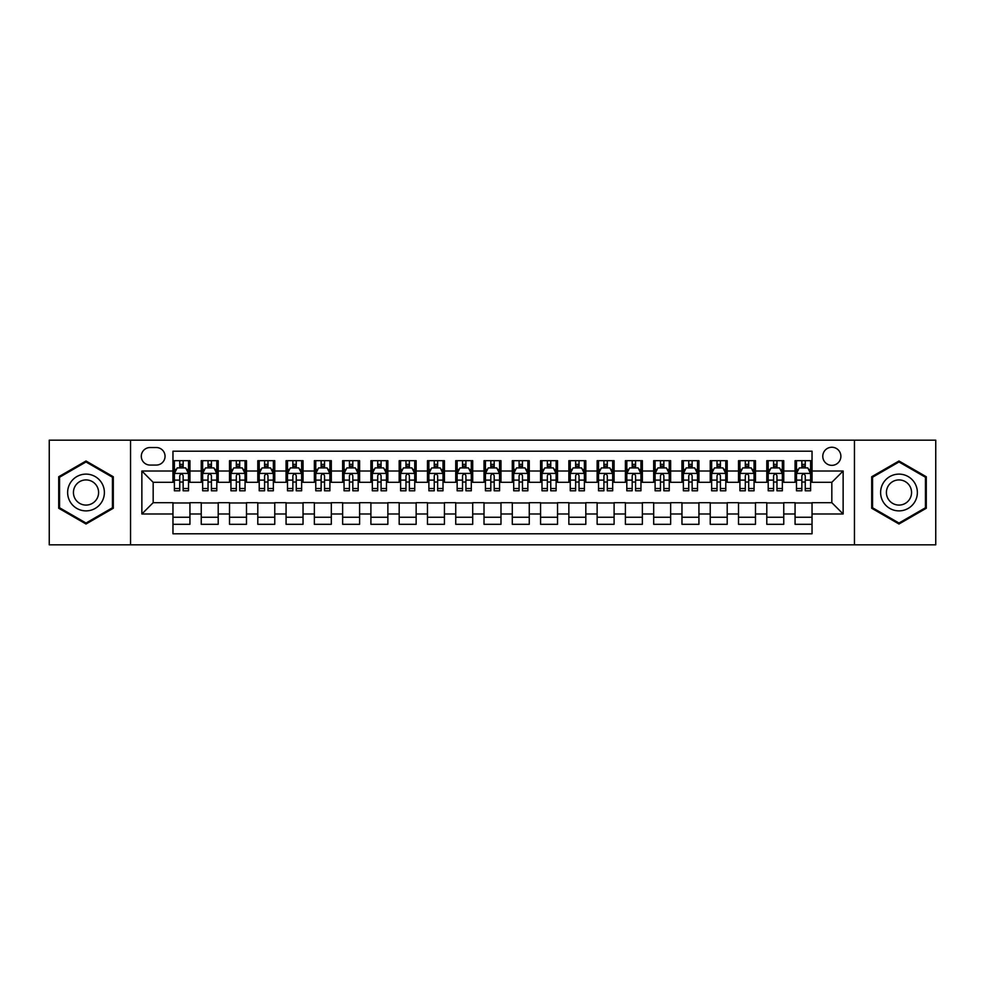 <?xml version="1.0" encoding="UTF-8"?>
<svg xmlns="http://www.w3.org/2000/svg" width="985" height="985" viewBox="0 0 985 985"><rect width="100%" height="100%" fill="white"/><g stroke="black" fill="none" stroke-linecap="round" stroke-linejoin="round"><path stroke-width="1.48" d="M831.832 447.252A9.05 9.05 0 0 0 822.783 456.301A9.05 9.05 0 0 0 831.832 465.351A9.05 9.05 0 0 0 840.882 456.301A9.05 9.05 0 0 0 831.832 447.252M854.451 544.816L935.75 544.816L935.75 440.184L854.451 440.184L854.451 544.816L130.549 544.816L130.549 440.184L49.25 440.184L49.25 544.816L130.549 544.816M812.034 460.685L795.067 460.685L795.067 471.015L783.764 471.015L783.764 482.318L795.067 482.318L795.067 471.015M783.764 471.015L783.764 460.685L766.798 460.685L766.798 471.015L755.483 471.015L755.483 482.318L766.798 482.318L766.798 471.015M755.483 471.015L755.483 460.685L738.516 460.685L738.516 471.015L727.201 471.015L727.201 482.318L738.516 482.318L738.516 471.015M727.201 471.015L727.201 460.685L710.234 460.685L710.234 471.015L698.931 471.015L698.931 482.318L710.234 482.318L710.234 471.015M698.931 471.015L698.931 460.685L681.965 460.685L681.965 471.015L670.65 471.015L670.65 482.318L681.965 482.318L681.965 471.015M670.65 471.015L670.65 460.685L653.683 460.685L653.683 471.015L642.368 471.015L642.368 482.318L653.683 482.318L653.683 471.015M642.368 471.015L642.368 460.685L625.401 460.685L625.401 471.015L614.098 471.015L614.098 482.318L625.401 482.318L625.401 471.015M614.098 471.015L614.098 460.685L597.132 460.685L597.132 471.015L585.816 471.015L585.816 482.318L597.132 482.318L597.132 471.015M585.816 471.015L585.816 460.685L568.85 460.685L568.85 471.015L557.535 471.015L557.535 482.318L568.85 482.318L568.85 471.015M557.535 471.015L557.535 460.685L540.568 460.685L540.568 471.015L529.265 471.015L529.265 482.318L540.568 482.318L540.568 471.015M529.265 471.015L529.265 460.685L512.298 460.685L512.298 471.015L500.983 471.015L500.983 482.318L512.298 482.318L512.298 471.015M500.983 471.015L500.983 460.685L484.017 460.685L484.017 471.015L472.702 471.015L472.702 482.318L484.017 482.318L484.017 471.015M472.702 471.015L472.702 460.685L455.735 460.685L455.735 471.015L444.432 471.015L444.432 482.318L455.735 482.318L455.735 471.015M444.432 471.015L444.432 460.685L427.465 460.685L427.465 471.015L416.15 471.015L416.15 482.318L427.465 482.318L427.465 471.015M416.15 471.015L416.15 460.685L399.184 460.685L399.184 471.015L387.868 471.015L387.868 482.318L399.184 482.318L399.184 471.015M387.868 471.015L387.868 460.685L370.902 460.685L370.902 471.015L359.599 471.015L359.599 482.318L370.902 482.318L370.902 471.015M359.599 471.015L359.599 460.685L342.632 460.685L342.632 471.015L331.317 471.015L331.317 482.318L342.632 482.318L342.632 471.015M331.317 471.015L331.317 460.685L314.35 460.685L314.35 471.015L303.035 471.015L303.035 482.318L314.35 482.318L314.35 471.015M303.035 471.015L303.035 460.685L286.069 460.685L286.069 471.015L274.766 471.015L274.766 482.318L286.069 482.318L286.069 471.015M274.766 471.015L274.766 460.685L257.799 460.685L257.799 471.015L246.484 471.015L246.484 482.318L257.799 482.318L257.799 471.015M246.484 471.015L246.484 460.685L229.517 460.685L229.517 471.015L218.202 471.015L218.202 482.318L229.517 482.318L229.517 471.015M218.202 471.015L218.202 460.685L201.236 460.685L201.236 482.318L189.933 482.318L189.933 460.685L172.966 460.685M172.966 524.315L189.933 524.315L189.933 502.682L201.236 502.682L201.236 524.315L218.202 524.315L218.202 502.682L229.517 502.682L229.517 513.985L218.202 513.985M229.517 513.985L229.517 524.315L246.484 524.315L246.484 502.682L257.799 502.682L257.799 513.985L246.484 513.985M257.799 513.985L257.799 524.315L274.766 524.315L274.766 502.682L286.069 502.682L286.069 513.985L274.766 513.985M286.069 513.985L286.069 524.315L303.035 524.315L303.035 502.682L314.35 502.682L314.35 513.985L303.035 513.985M314.35 513.985L314.35 524.315L331.317 524.315L331.317 502.682L342.632 502.682L342.632 513.985L331.317 513.985M342.632 513.985L342.632 524.315L359.599 524.315L359.599 502.682L370.902 502.682L370.902 513.985L359.599 513.985M370.902 513.985L370.902 524.315L387.868 524.315L387.868 502.682L399.184 502.682L399.184 513.985L387.868 513.985M399.184 513.985L399.184 524.315L416.15 524.315L416.15 502.682L427.465 502.682L427.465 513.985L416.15 513.985M427.465 513.985L427.465 524.315L444.432 524.315L444.432 502.682L455.735 502.682L455.735 513.985L444.432 513.985M455.735 513.985L455.735 524.315L472.702 524.315L472.702 502.682L484.017 502.682L484.017 513.985L472.702 513.985M484.017 513.985L484.017 524.315L500.983 524.315L500.983 502.682L512.298 502.682L512.298 513.985L500.983 513.985M512.298 513.985L512.298 524.315L529.265 524.315L529.265 502.682L540.568 502.682L540.568 513.985L529.265 513.985M540.568 513.985L540.568 524.315L557.535 524.315L557.535 502.682L568.85 502.682L568.85 513.985L557.535 513.985M568.85 513.985L568.85 524.315L585.816 524.315L585.816 502.682L597.132 502.682L597.132 513.985L585.816 513.985M597.132 513.985L597.132 524.315L614.098 524.315L614.098 502.682L625.401 502.682L625.401 513.985L614.098 513.985M625.401 513.985L625.401 524.315L642.368 524.315L642.368 502.682L653.683 502.682L653.683 513.985L642.368 513.985M653.683 513.985L653.683 524.315L670.65 524.315L670.65 502.682L681.965 502.682L681.965 513.985L670.65 513.985M681.965 513.985L681.965 524.315L698.931 524.315L698.931 502.682L710.234 502.682L710.234 513.985L698.931 513.985M710.234 513.985L710.234 524.315L727.201 524.315L727.201 502.682L738.516 502.682L738.516 513.985L727.201 513.985M738.516 513.985L738.516 524.315L755.483 524.315L755.483 502.682L766.798 502.682L766.798 513.985L755.483 513.985M766.798 513.985L766.798 524.315L783.764 524.315L783.764 502.682L795.067 502.682L795.067 513.985L783.764 513.985M150.065 465.068L156.283 465.068A8.767 8.767 0 0 0 165.049 456.301A8.767 8.767 0 0 0 156.283 447.535L150.065 447.535A8.767 8.767 0 0 0 141.298 456.301A8.767 8.767 0 0 0 150.065 465.068M854.451 440.184L130.549 440.184M812.034 471.015L812.034 451.216L172.966 451.216L172.966 482.318L153.167 482.318L153.167 502.682L172.966 502.682L172.966 533.784L812.034 533.784L812.034 502.682L831.832 502.682L831.832 482.318L812.034 482.318L812.034 471.015L843.135 471.015L843.135 513.985L812.034 513.985M172.966 513.985L141.865 513.985L141.865 471.015L172.966 471.015M795.067 513.985L795.067 524.315L812.034 524.315M172.966 467.752L174.382 467.752M179.75 467.752L183.148 467.752M188.517 467.752L189.933 467.752M172.966 482.034L174.382 482.034M179.75 482.034L183.148 482.034M188.517 482.034L189.933 482.034M172.966 502.966L189.933 502.966M172.966 517.248L189.933 517.248M201.236 482.034L202.651 482.034M208.032 482.034L211.418 482.034M216.799 482.034L218.202 482.034M201.236 467.752L202.651 467.752M208.032 467.752L211.418 467.752M216.799 467.752L218.202 467.752M201.236 502.966L218.202 502.966M201.236 517.248L218.202 517.248M229.517 502.966L246.484 502.966M229.517 517.248L246.484 517.248M229.517 467.752L230.933 467.752M236.301 467.752L239.7 467.752M245.068 467.752L246.484 467.752M229.517 482.034L230.933 482.034M236.301 482.034L239.7 482.034M245.068 482.034L246.484 482.034M257.799 502.966L274.766 502.966M257.799 517.248L274.766 517.248M257.799 467.752L259.215 467.752M264.583 467.752L267.982 467.752M273.35 467.752L274.766 467.752M257.799 482.034L259.215 482.034M264.583 482.034L267.982 482.034M273.35 482.034L274.766 482.034M286.069 502.966L303.035 502.966M286.069 517.248L303.035 517.248M286.069 467.752L287.485 467.752M292.865 467.752L296.251 467.752M301.632 467.752L303.035 467.752M286.069 482.034L287.485 482.034M292.865 482.034L296.251 482.034M301.632 482.034L303.035 482.034M314.35 502.966L331.317 502.966M314.35 517.248L331.317 517.248M314.35 467.752L315.766 467.752M321.135 467.752L324.533 467.752M329.901 467.752L331.317 467.752M314.35 482.034L315.766 482.034M321.135 482.034L324.533 482.034M329.901 482.034L331.317 482.034M342.632 502.966L359.599 502.966M342.632 517.248L359.599 517.248M342.632 467.752L344.048 467.752M349.416 467.752L352.815 467.752M358.183 467.752L359.599 467.752M342.632 482.034L344.048 482.034M349.416 482.034L352.815 482.034M358.183 482.034L359.599 482.034M370.902 502.966L387.868 502.966M370.902 517.248L387.868 517.248M370.902 467.752L372.318 467.752M377.698 467.752L381.084 467.752M386.465 467.752L387.868 467.752M370.902 482.034L372.318 482.034M377.698 482.034L381.084 482.034M386.465 482.034L387.868 482.034M399.184 502.966L416.15 502.966M399.184 517.248L416.15 517.248M399.184 467.752L400.599 467.752M405.968 467.752L409.366 467.752M414.734 467.752L416.15 467.752M399.184 482.034L400.599 482.034M405.968 482.034L409.366 482.034M414.734 482.034L416.15 482.034M427.465 502.966L444.432 502.966M427.465 517.248L444.432 517.248M427.465 467.752L428.881 467.752M434.25 467.752L437.635 467.752M443.016 467.752L444.432 467.752M427.465 482.034L428.881 482.034M434.25 482.034L437.635 482.034M443.016 482.034L444.432 482.034M455.735 502.966L472.702 502.966M455.735 517.248L472.702 517.248M455.735 467.752L457.151 467.752M462.531 467.752L465.917 467.752M471.298 467.752L472.702 467.752M455.735 482.034L457.151 482.034M462.531 482.034L465.917 482.034M471.298 482.034L472.702 482.034M484.017 502.966L500.983 502.966M484.017 517.248L500.983 517.248M484.017 467.752L485.433 467.752M490.801 467.752L494.199 467.752M499.567 467.752L500.983 467.752M484.017 482.034L485.433 482.034M490.801 482.034L494.199 482.034M499.567 482.034L500.983 482.034M512.298 502.966L529.265 502.966M512.298 517.248L529.265 517.248M512.298 467.752L513.702 467.752M519.083 467.752L522.469 467.752M527.849 467.752L529.265 467.752M512.298 482.034L513.702 482.034M519.083 482.034L522.469 482.034M527.849 482.034L529.265 482.034M540.568 502.966L557.535 502.966M540.568 517.248L557.535 517.248M540.568 467.752L541.984 467.752M547.365 467.752L550.75 467.752M556.119 467.752L557.535 467.752M540.568 482.034L541.984 482.034M547.365 482.034L550.75 482.034M556.119 482.034L557.535 482.034M568.85 502.966L585.816 502.966M568.85 517.248L585.816 517.248M568.85 467.752L570.266 467.752M575.634 467.752L579.032 467.752M584.4 467.752L585.816 467.752M568.85 482.034L570.266 482.034M575.634 482.034L579.032 482.034M584.4 482.034L585.816 482.034M597.132 502.966L614.098 502.966M597.132 517.248L614.098 517.248M597.132 467.752L598.535 467.752M603.916 467.752L607.302 467.752M612.682 467.752L614.098 467.752M597.132 482.034L598.535 482.034M603.916 482.034L607.302 482.034M612.682 482.034L614.098 482.034M625.401 502.966L642.368 502.966M625.401 517.248L642.368 517.248M625.401 467.752L626.817 467.752M632.185 467.752L635.584 467.752M640.952 467.752L642.368 467.752M625.401 482.034L626.817 482.034M632.185 482.034L635.584 482.034M640.952 482.034L642.368 482.034M653.683 502.966L670.65 502.966M653.683 517.248L670.65 517.248M653.683 467.752L655.099 467.752M660.467 467.752L663.865 467.752M669.234 467.752L670.65 467.752M653.683 482.034L655.099 482.034M660.467 482.034L663.865 482.034M669.234 482.034L670.65 482.034M681.965 502.966L698.931 502.966M681.965 517.248L698.931 517.248M681.965 467.752L683.368 467.752M688.749 467.752L692.135 467.752M697.515 467.752L698.931 467.752M681.965 482.034L683.368 482.034M688.749 482.034L692.135 482.034M697.515 482.034L698.931 482.034M710.234 502.966L727.201 502.966M710.234 517.248L727.201 517.248M710.234 467.752L711.65 467.752M717.018 467.752L720.417 467.752M725.785 467.752L727.201 467.752M710.234 482.034L711.65 482.034M717.018 482.034L720.417 482.034M725.785 482.034L727.201 482.034M738.516 502.966L755.483 502.966M738.516 517.248L755.483 517.248M738.516 467.752L739.932 467.752M745.3 467.752L748.698 467.752M754.067 467.752L755.483 467.752M738.516 482.034L739.932 482.034M745.3 482.034L748.698 482.034M754.067 482.034L755.483 482.034M766.798 502.966L783.764 502.966M766.798 517.248L783.764 517.248M766.798 467.752L768.201 467.752M773.582 467.752L776.968 467.752M782.349 467.752L783.764 467.752M766.798 482.034L768.201 482.034M773.582 482.034L776.968 482.034M782.349 482.034L783.764 482.034M795.067 502.966L812.034 502.966M795.067 517.248L812.034 517.248M795.067 467.752L796.483 467.752M801.852 467.752L805.25 467.752M810.618 467.752L812.034 467.752M795.067 482.034L796.483 482.034M801.852 482.034L805.25 482.034M810.618 482.034L812.034 482.034M153.167 482.318L141.865 471.015M153.167 502.682L141.865 513.985M843.135 471.015L831.832 482.318M843.135 513.985L831.832 502.682M86.015 524.008L113.3 508.26L113.3 476.74L86.015 460.992L58.718 476.74L58.718 508.26L86.015 524.008M926.282 476.74L898.985 460.992L871.7 476.74L871.7 508.26L898.985 524.008L926.282 508.26L926.282 476.74M183.148 464.366L179.75 464.366M188.517 488.498L183.148 488.498L183.148 490.801L188.517 490.801L188.517 473.551L185.685 467.9L177.201 467.9L174.382 473.551L174.382 490.801L179.75 490.801L179.75 488.498L174.382 488.498M174.382 473.551L174.382 460.685M188.517 473.551L188.517 460.685M179.75 467.9L179.75 460.685M183.148 460.685L183.148 467.9M183.148 488.498L183.148 475.669C182.016 473.502 180.883 473.502 179.75 475.669L179.75 488.498M86.015 474.117A18.383 18.383 0 0 0 67.633 492.5A18.383 18.383 0 0 0 86.015 510.883A18.383 18.383 0 0 0 104.385 492.5A18.383 18.383 0 0 0 86.015 474.117M86.015 479.917A12.583 12.583 0 0 0 73.432 492.5A12.583 12.583 0 0 0 86.015 505.083A12.583 12.583 0 0 0 98.599 492.5A12.583 12.583 0 0 0 86.015 479.917M112.45 507.767L86.015 523.035L59.568 507.767L59.568 477.233L86.015 461.965L112.45 477.233L112.45 507.767M883.077 483.315A18.383 18.383 0 0 0 889.8 508.42A18.383 18.383 0 0 0 914.905 501.685A18.383 18.383 0 0 0 908.182 476.58A18.383 18.383 0 0 0 883.077 483.315M888.088 486.208A12.583 12.583 0 0 0 892.693 503.397A12.583 12.583 0 0 0 909.881 498.792A12.583 12.583 0 0 0 905.277 481.603A12.583 12.583 0 0 0 888.088 486.208M925.432 477.233L925.432 507.767L898.985 523.035L872.55 507.767L872.55 477.233L898.985 461.965L925.432 477.233M211.418 464.366L208.032 464.366M216.799 488.498L211.418 488.498L211.418 490.801L216.799 490.801L216.799 473.551L213.967 467.9L205.483 467.9L202.651 473.551L202.651 490.801L208.032 490.801L208.032 488.498L202.651 488.498M202.651 473.551L202.651 460.685M216.799 473.551L216.799 460.685M208.032 467.9L208.032 460.685M211.418 460.685L211.418 467.9M211.418 488.498L211.418 475.669C210.298 473.502 209.165 473.502 208.032 475.669L208.032 488.498M239.7 464.366L236.301 464.366M245.068 488.498L239.7 488.498L239.7 490.801L245.068 490.801L245.068 473.551L242.248 467.9L233.765 467.9L230.933 473.551L230.933 490.801L236.301 490.801L236.301 488.498L230.933 488.498M230.933 473.551L230.933 460.685M245.068 473.551L245.068 460.685M236.301 467.9L236.301 460.685M239.7 460.685L239.7 467.9M239.7 488.498L239.7 475.669C238.567 473.502 237.434 473.502 236.301 475.669L236.301 488.498M267.982 464.366L264.583 464.366M273.35 488.498L267.982 488.498L267.982 490.801L273.35 490.801L273.35 473.551L270.518 467.9L262.035 467.9L259.215 473.551L259.215 490.801L264.583 490.801L264.583 488.498L259.215 488.498M259.215 473.551L259.215 460.685M273.35 473.551L273.35 460.685M264.583 467.9L264.583 460.685M267.982 460.685L267.982 467.9M267.982 488.498L267.982 475.669C266.849 473.502 265.716 473.502 264.583 475.669L264.583 488.498M296.251 464.366L292.865 464.366M301.632 488.498L296.251 488.498L296.251 490.801L301.632 490.801L301.632 473.551L298.8 467.9L290.316 467.9L287.485 473.551L287.485 490.801L292.865 490.801L292.865 488.498L287.485 488.498M287.485 473.551L287.485 460.685M301.632 473.551L301.632 460.685M292.865 467.9L292.865 460.685M296.251 460.685L296.251 467.9M296.251 488.498L296.251 475.669C295.131 473.502 293.998 473.502 292.865 475.669L292.865 488.498M324.533 464.366L321.135 464.366M329.901 488.498L324.533 488.498L324.533 490.801L329.901 490.801L329.901 473.551L327.082 467.9L318.598 467.9L315.766 473.551L315.766 490.801L321.135 490.801L321.135 488.498L315.766 488.498M315.766 473.551L315.766 460.685M329.901 473.551L329.901 460.685M321.135 467.9L321.135 460.685M324.533 460.685L324.533 467.9M324.533 488.498L324.533 475.669C323.4 473.502 322.267 473.502 321.135 475.669L321.135 488.498M352.815 464.366L349.416 464.366M358.183 488.498L352.815 488.498L352.815 490.801L358.183 490.801L358.183 473.551L355.351 467.9L346.868 467.9L344.048 473.551L344.048 490.801L349.416 490.801L349.416 488.498L344.048 488.498M344.048 473.551L344.048 460.685M358.183 473.551L358.183 460.685M349.416 467.9L349.416 460.685M352.815 460.685L352.815 467.9M352.815 488.498L352.815 475.669C351.682 473.502 350.549 473.502 349.416 475.669L349.416 488.498M381.084 464.366L377.698 464.366M386.465 488.498L381.084 488.498L381.084 490.801L386.465 490.801L386.465 473.551L383.633 467.9L375.15 467.9L372.318 473.551L372.318 490.801L377.698 490.801L377.698 488.498L372.318 488.498M372.318 473.551L372.318 460.685M386.465 473.551L386.465 460.685M377.698 467.9L377.698 460.685M381.084 460.685L381.084 467.9M381.084 488.498L381.084 475.669C379.951 473.502 378.831 473.502 377.698 475.669L377.698 488.498M409.366 464.366L405.968 464.366M414.734 488.498L409.366 488.498L409.366 490.801L414.734 490.801L414.734 473.551L411.915 467.9L403.431 467.9L400.599 473.551L400.599 490.801L405.968 490.801L405.968 488.498L400.599 488.498M400.599 473.551L400.599 460.685M414.734 473.551L414.734 460.685M405.968 467.9L405.968 460.685M409.366 460.685L409.366 467.9M409.366 488.498L409.366 475.669C408.233 473.502 407.1 473.502 405.968 475.669L405.968 488.498M437.635 464.366L434.25 464.366M443.016 488.498L437.635 488.498L437.635 490.801L443.016 490.801L443.016 473.551L440.184 467.9L431.701 467.9L428.881 473.551L428.881 490.801L434.25 490.801L434.25 488.498L428.881 488.498M428.881 473.551L428.881 460.685M443.016 473.551L443.016 460.685M434.25 467.9L434.25 460.685M437.635 460.685L437.635 467.9M437.635 488.498L437.635 475.669C436.515 473.502 435.382 473.502 434.25 475.669L434.25 488.498M465.917 464.366L462.531 464.366M471.298 488.498L465.917 488.498L465.917 490.801L471.298 490.801L471.298 473.551L468.466 467.9L459.983 467.9L457.151 473.551L457.151 490.801L462.531 490.801L462.531 488.498L457.151 488.498M457.151 473.551L457.151 460.685M471.298 473.551L471.298 460.685M462.531 467.9L462.531 460.685M465.917 460.685L465.917 467.9M465.917 488.498L465.917 475.669C464.785 473.502 463.664 473.502 462.531 475.669L462.531 488.498M494.199 464.366L490.801 464.366M499.567 488.498L494.199 488.498L494.199 490.801L499.567 490.801L499.567 473.551L496.736 467.9L488.264 467.9L485.433 473.551L485.433 490.801L490.801 490.801L490.801 488.498L485.433 488.498M485.433 473.551L485.433 460.685M499.567 473.551L499.567 460.685M490.801 467.9L490.801 460.685M494.199 460.685L494.199 467.9M494.199 488.498L494.199 475.669C493.066 473.502 491.934 473.502 490.801 475.669L490.801 488.498M522.469 464.366L519.083 464.366M527.849 488.498L522.469 488.498L522.469 490.801L527.849 490.801L527.849 473.551L525.017 467.9L516.534 467.9L513.702 473.551L513.702 490.801L519.083 490.801L519.083 488.498L513.702 488.498M513.702 473.551L513.702 460.685M527.849 473.551L527.849 460.685M519.083 467.9L519.083 460.685M522.469 460.685L522.469 467.9M522.469 488.498L522.469 475.669C521.348 473.502 520.215 473.502 519.083 475.669L519.083 488.498M550.75 464.366L547.365 464.366M556.119 488.498L550.75 488.498L550.75 490.801L556.119 490.801L556.119 473.551L553.299 467.9L544.816 467.9L541.984 473.551L541.984 490.801L547.365 490.801L547.365 488.498L541.984 488.498M541.984 473.551L541.984 460.685M556.119 473.551L556.119 460.685M547.365 467.9L547.365 460.685M550.75 460.685L550.75 467.9M550.75 488.498L550.75 475.669C549.618 473.502 548.485 473.502 547.365 475.669L547.365 488.498M579.032 464.366L575.634 464.366M584.4 488.498L579.032 488.498L579.032 490.801L584.4 490.801L584.4 473.551L581.569 467.9L573.085 467.9L570.266 473.551L570.266 490.801L575.634 490.801L575.634 488.498L570.266 488.498M570.266 473.551L570.266 460.685M584.4 473.551L584.4 460.685M575.634 467.9L575.634 460.685M579.032 460.685L579.032 467.9M579.032 488.498L579.032 475.669C577.899 473.502 576.767 473.502 575.634 475.669L575.634 488.498M607.302 464.366L603.916 464.366M612.682 488.498L607.302 488.498L607.302 490.801L612.682 490.801L612.682 473.551L609.85 467.9L601.367 467.9L598.535 473.551L598.535 490.801L603.916 490.801L603.916 488.498L598.535 488.498M598.535 473.551L598.535 460.685M612.682 473.551L612.682 460.685M603.916 467.9L603.916 460.685M607.302 460.685L607.302 467.9M607.302 488.498L607.302 475.669C606.181 473.502 605.049 473.502 603.916 475.669L603.916 488.498M635.584 464.366L632.185 464.366M640.952 488.498L635.584 488.498L635.584 490.801L640.952 490.801L640.952 473.551L638.132 467.9L629.649 467.9L626.817 473.551L626.817 490.801L632.185 490.801L632.185 488.498L626.817 488.498M626.817 473.551L626.817 460.685M640.952 473.551L640.952 460.685M632.185 467.9L632.185 460.685M635.584 460.685L635.584 467.9M635.584 488.498L635.584 475.669C634.451 473.502 633.318 473.502 632.185 475.669L632.185 488.498M663.865 464.366L660.467 464.366M669.234 488.498L663.865 488.498L663.865 490.801L669.234 490.801L669.234 473.551L666.402 467.9L657.918 467.9L655.099 473.551L655.099 490.801L660.467 490.801L660.467 488.498L655.099 488.498M655.099 473.551L655.099 460.685M669.234 473.551L669.234 460.685M660.467 467.9L660.467 460.685M663.865 460.685L663.865 467.9M663.865 488.498L663.865 475.669C662.733 473.502 661.6 473.502 660.467 475.669L660.467 488.498M692.135 464.366L688.749 464.366M697.515 488.498L692.135 488.498L692.135 490.801L697.515 490.801L697.515 473.551L694.684 467.9L686.2 467.9L683.368 473.551L683.368 490.801L688.749 490.801L688.749 488.498L683.368 488.498M683.368 473.551L683.368 460.685M697.515 473.551L697.515 460.685M688.749 467.9L688.749 460.685M692.135 460.685L692.135 467.9M692.135 488.498L692.135 475.669C691.014 473.502 689.882 473.502 688.749 475.669L688.749 488.498M720.417 464.366L717.018 464.366M725.785 488.498L720.417 488.498L720.417 490.801L725.785 490.801L725.785 473.551L722.965 467.9L714.482 467.9L711.65 473.551L711.65 490.801L717.018 490.801L717.018 488.498L711.65 488.498M711.65 473.551L711.65 460.685M725.785 473.551L725.785 460.685M717.018 467.9L717.018 460.685M720.417 460.685L720.417 467.9M720.417 488.498L720.417 475.669C719.284 473.502 718.151 473.502 717.018 475.669L717.018 488.498M748.698 464.366L745.3 464.366M754.067 488.498L748.698 488.498L748.698 490.801L754.067 490.801L754.067 473.551L751.235 467.9L742.752 467.9L739.932 473.551L739.932 490.801L745.3 490.801L745.3 488.498L739.932 488.498M739.932 473.551L739.932 460.685M754.067 473.551L754.067 460.685M745.3 467.9L745.3 460.685M748.698 460.685L748.698 467.9M748.698 488.498L748.698 475.669C747.566 473.502 746.433 473.502 745.3 475.669L745.3 488.498M776.968 464.366L773.582 464.366M782.349 488.498L776.968 488.498L776.968 490.801L782.349 490.801L782.349 473.551L779.517 467.9L771.033 467.9L768.201 473.551L768.201 490.801L773.582 490.801L773.582 488.498L768.201 488.498M768.201 473.551L768.201 460.685M782.349 473.551L782.349 460.685M773.582 467.9L773.582 460.685M776.968 460.685L776.968 467.9M776.968 488.498L776.968 475.669C775.848 473.502 774.715 473.502 773.582 475.669L773.582 488.498M805.25 464.366L801.852 464.366M810.618 488.498L805.25 488.498L805.25 490.801L810.618 490.801L810.618 473.551L807.798 467.9L799.315 467.9L796.483 473.551L796.483 490.801L801.852 490.801L801.852 488.498L796.483 488.498M796.483 473.551L796.483 460.685M810.618 473.551L810.618 460.685M801.852 467.9L801.852 460.685M805.25 460.685L805.25 467.9M805.25 488.498L805.25 475.669C804.117 473.502 802.984 473.502 801.852 475.669L801.852 488.498M201.236 513.985L189.933 513.985M201.236 471.015L189.933 471.015M188.443 473.416L174.444 473.416M174.382 469.451L176.426 469.451M186.473 469.451L188.517 469.451M179.75 480.114L174.382 480.114M188.517 480.114L183.148 480.114M183.148 466.164L179.75 466.164M216.725 473.416L202.725 473.416M202.651 469.451L204.708 469.451M214.742 469.451L216.799 469.451M208.032 480.114L202.651 480.114M216.799 480.114L211.418 480.114M211.418 466.164L208.032 466.164M245.006 473.416L231.007 473.416M230.933 469.451L232.977 469.451M243.024 469.451L245.068 469.451M236.301 480.114L230.933 480.114M245.068 480.114L239.7 480.114M239.7 466.164L236.301 466.164M273.276 473.416L259.277 473.416M259.215 469.451L261.259 469.451M271.294 469.451L273.35 469.451M264.583 480.114L259.215 480.114M273.35 480.114L267.982 480.114M267.982 466.164L264.583 466.164M301.558 473.416L287.558 473.416M287.485 469.451L289.541 469.451M299.575 469.451L301.632 469.451M292.865 480.114L287.485 480.114M301.632 480.114L296.251 480.114M296.251 466.164L292.865 466.164M329.84 473.416L315.84 473.416M315.766 469.451L317.81 469.451M327.857 469.451L329.901 469.451M321.135 480.114L315.766 480.114M329.901 480.114L324.533 480.114M324.533 466.164L321.135 466.164M358.109 473.416L344.11 473.416M344.048 469.451L346.092 469.451M356.127 469.451L358.183 469.451M349.416 480.114L344.048 480.114M358.183 480.114L352.815 480.114M352.815 466.164L349.416 466.164M386.391 473.416L372.392 473.416M372.318 469.451L374.374 469.451M384.409 469.451L386.465 469.451M377.698 480.114L372.318 480.114M386.465 480.114L381.084 480.114M381.084 466.164L377.698 466.164M414.66 473.416L400.673 473.416M400.599 469.451L402.643 469.451M412.69 469.451L414.734 469.451M405.968 480.114L400.599 480.114M414.734 480.114L409.366 480.114M409.366 466.164L405.968 466.164M442.942 473.416L428.943 473.416M428.881 469.451L430.925 469.451M440.96 469.451L443.016 469.451M434.25 480.114L428.881 480.114M443.016 480.114L437.635 480.114M437.635 466.164L434.25 466.164M471.224 473.416L457.225 473.416M457.151 469.451L459.207 469.451M469.242 469.451L471.298 469.451M462.531 480.114L457.151 480.114M471.298 480.114L465.917 480.114M465.917 466.164L462.531 466.164M499.493 473.416L485.506 473.416M485.433 469.451L487.476 469.451M497.523 469.451L499.567 469.451M490.801 480.114L485.433 480.114M499.567 480.114L494.199 480.114M494.199 466.164L490.801 466.164M527.775 473.416L513.776 473.416M513.702 469.451L515.758 469.451M525.793 469.451L527.849 469.451M519.083 480.114L513.702 480.114M527.849 480.114L522.469 480.114M522.469 466.164L519.083 466.164M556.057 473.416L542.058 473.416M541.984 469.451L544.04 469.451M554.075 469.451L556.119 469.451M547.365 480.114L541.984 480.114M556.119 480.114L550.75 480.114M550.75 466.164L547.365 466.164M584.327 473.416L570.34 473.416M570.266 469.451L572.31 469.451M582.357 469.451L584.4 469.451M575.634 480.114L570.266 480.114M584.4 480.114L579.032 480.114M579.032 466.164L575.634 466.164M612.608 473.416L598.609 473.416M598.535 469.451L600.591 469.451M610.626 469.451L612.682 469.451M603.916 480.114L598.535 480.114M612.682 480.114L607.302 480.114M607.302 466.164L603.916 466.164M640.89 473.416L626.891 473.416M626.817 469.451L628.873 469.451M638.908 469.451L640.952 469.451M632.185 480.114L626.817 480.114M640.952 480.114L635.584 480.114M635.584 466.164L632.185 466.164M669.16 473.416L655.16 473.416M655.099 469.451L657.143 469.451M667.19 469.451L669.234 469.451M660.467 480.114L655.099 480.114M669.234 480.114L663.865 480.114M663.865 466.164L660.467 466.164M697.442 473.416L683.442 473.416M683.368 469.451L685.425 469.451M695.459 469.451L697.515 469.451M688.749 480.114L683.368 480.114M697.515 480.114L692.135 480.114M692.135 466.164L688.749 466.164M725.723 473.416L711.724 473.416M711.65 469.451L713.706 469.451M723.741 469.451L725.785 469.451M717.018 480.114L711.65 480.114M725.785 480.114L720.417 480.114M720.417 466.164L717.018 466.164M753.993 473.416L739.994 473.416M739.932 469.451L741.976 469.451M752.023 469.451L754.067 469.451M745.3 480.114L739.932 480.114M754.067 480.114L748.698 480.114M748.698 466.164L745.3 466.164M782.275 473.416L768.275 473.416M768.201 469.451L770.258 469.451M780.292 469.451L782.349 469.451M773.582 480.114L768.201 480.114M782.349 480.114L776.968 480.114M776.968 466.164L773.582 466.164M810.557 473.416L796.557 473.416M796.483 469.451L798.527 469.451M808.574 469.451L810.618 469.451M801.852 480.114L796.483 480.114M810.618 480.114L805.25 480.114M805.25 466.164L801.852 466.164"/></g></svg>
